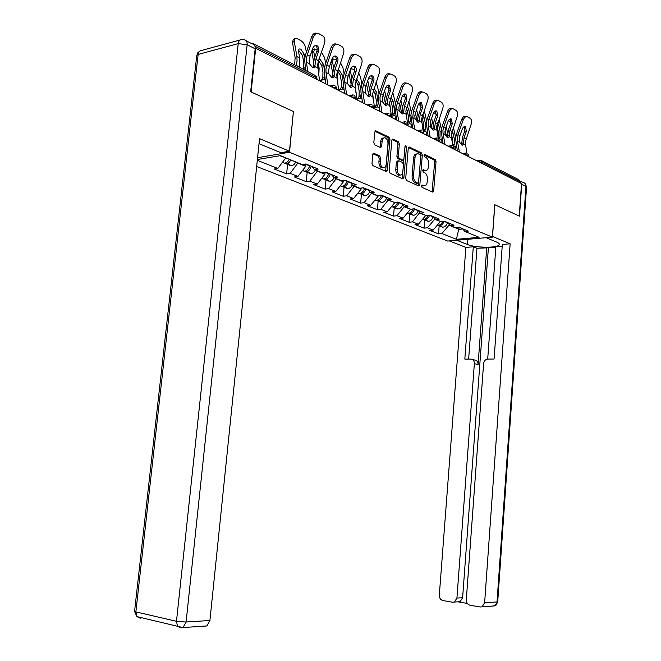 <?xml version="1.0" encoding="UTF-8"?>
<svg xmlns="http://www.w3.org/2000/svg" width="661" height="661" viewBox="0 0 661 661"><rect width="100%" height="100%" fill="white"/><g stroke="black" fill="none" stroke-linecap="round" stroke-linejoin="round"><path stroke-width="0.99" d="M421.445 185.939L422.049 187.402L432.567 192.062L433.674 190.864L436.037 161.639L435.202 159.549L424.759 154.492L423.974 155.302L424.577 156.789L425.94 157.45C427.832 158.69 428.749 160.937 428.675 164.192L428.477 166.646C428.113 169.398 427.072 170.703 425.353 170.563L423.395 169.728L422.71 170.588L423.313 172.067L424.684 172.703C426.585 173.909 427.502 176.148 427.427 179.412L427.229 181.874C426.857 184.692 425.783 186.022 424.015 185.84L422.156 185.063L421.445 185.939M374.043 153.36L372.763 154.591L371.986 163.407L372.953 165.647L386.181 171.496L387.272 170.208L389.949 139.405L389.015 137.174L375.812 130.812L374.762 132.076L373.82 142.669L374.795 144.933L380.604 147.618L381.67 146.354L382.124 141.14C382.446 138.802 383.372 137.678 384.9 137.769C386.966 138.57 387.99 140.619 387.974 143.924L386.206 164.242C385.867 166.679 384.892 167.828 383.281 167.671C381.29 166.836 380.306 164.804 380.331 161.59L380.629 158.169L379.67 155.938L374.043 153.36L373.225 153.492M293.55 111.593L251.114 91.953L255.691 48.236L521.521 183.56L519.24 216.056L494.758 204.728L492.379 237.15L289.518 152.245L293.401 111.618M405.705 178.412L406.606 180.56L418.826 185.964L419.851 184.716L422.305 155.013L421.437 152.881L409.242 146.998L408.258 148.238L405.705 178.412M402.681 178.825L390.106 173.248L389.172 171.059L391.841 140.314L392.857 139.066L398.443 141.743L399.36 143.941L398.302 156.277L399.219 158.466L402.913 160.16L403.937 158.913L405.019 146.147L405.714 145.288L406.482 146.858L403.879 177.602L402.681 178.825M257.575 157.69L289.518 152.245M256.666 166.506L447.646 241.042L492.379 237.15M287.568 164.382L286.626 173.901L290.179 173.356L297.987 162.862M286.626 173.901L274.265 169.018L277.827 168.456L257.311 160.317M257.385 159.524L280.421 155.641L302.193 164.589L305.919 163.994L318.189 169.067L314.479 169.637L322.196 172.81L325.898 172.257L337.655 177.115L333.962 177.652L341.365 180.693L345.05 180.172L356.329 184.832L352.66 185.336L359.758 188.253L363.418 187.765L374.25 192.235L370.598 192.706L377.423 195.516L381.058 195.053L391.461 199.349L387.842 199.796L394.394 202.489L398.005 202.059L408.011 206.191L404.416 206.604L410.721 209.198L414.307 208.793L423.932 212.776L420.363 213.164L426.436 215.66L429.997 215.279L439.259 219.113L435.715 219.477L441.565 221.881L445.101 221.526L454.033 225.211L450.513 225.558L456.156 227.88L459.659 227.541L468.269 231.102L464.782 231.424L479.109 237.316L456.396 239.307L441.887 233.548L448.993 225.194L449.1 223.864M439.168 225.789L438.524 233.862L441.887 233.548M438.524 233.862L429.782 230.408L433.153 230.086L427.444 227.822L434.632 219.295L434.715 218.262M424.734 219.939L424.065 228.152L427.444 227.822M424.065 228.152L414.992 224.575L418.396 224.228L412.472 221.881L419.793 212.47M409.77 213.875L409.068 222.236L412.472 221.881M409.068 222.236L399.674 218.518L403.086 218.155L396.955 215.717L404.317 206.48M394.253 207.595L393.526 216.097L396.955 215.717M393.526 216.097L383.768 212.247L387.214 211.859L380.843 209.33L388.271 199.969M378.15 201.068L377.39 209.727L380.843 209.33M377.39 209.727L367.26 205.728L370.73 205.315L364.104 202.687L371.614 193.128M361.427 194.301L360.633 203.117L364.104 202.687M360.633 203.117L350.107 198.961L353.594 198.523L346.719 195.788L354.296 186.005M344.05 187.261L343.224 196.243L346.719 195.788M343.224 196.243L332.276 191.921L335.788 191.45L328.624 188.608L336.284 178.602M325.972 179.941L325.113 189.096L328.624 188.608M325.113 189.096L313.727 184.601L317.247 184.097L309.794 181.139L317.528 170.893M307.167 172.323L306.266 181.651L309.794 181.139M306.266 181.651L294.401 176.966L297.946 176.437L290.179 173.356M297.962 163.16L305.696 166.332L305.927 164.002M312.141 166.572L314.479 169.637M297.946 176.437L305.696 166.332M317.503 171.182L324.931 174.231L325.105 172.372M331.632 174.628L333.962 177.652M317.247 184.097L324.931 174.231M336.259 178.891L343.39 181.816L343.522 180.387M350.33 182.353L352.66 185.336M335.788 191.45L343.39 181.816M354.271 186.286L361.121 189.104L361.22 188.054M368.276 189.773L370.598 192.706M353.594 198.523L361.121 189.104M371.589 193.4L378.183 196.11L378.241 195.408M385.52 196.895L387.842 199.796M370.73 205.315L378.183 196.11M388.247 200.242L394.625 202.464M402.095 203.753L404.416 206.604M387.214 211.859L394.592 202.844M404.284 206.827L410.415 209.074M418.049 210.347L420.363 213.164M403.086 218.155L410.39 209.339M419.735 213.173L425.643 215.337M433.418 216.692L435.715 219.477M418.396 224.228L425.626 215.593M434.632 219.295L440.325 221.369M448.224 222.815L450.513 225.558M433.153 230.086L440.309 221.625M519.629 182.593L519.711 181.436L482.084 162.218L481.993 163.432M481.638 160.689L518.282 179.47L519.711 181.436M448.993 225.194L459.048 229.326L462.717 228.979M459.18 227.582L456.396 239.307M462.502 228.714L464.782 231.424M255.691 48.236L255.196 48.36M253.725 44.378L252.353 43.205L251.296 43.428M279.876 155.732L285.684 157.797M277.827 168.456L285.651 158.103M421.511 185.576L423.965 185.848M425.238 170.579L422.767 170.265M432.063 191.839L434.657 161.838L433.814 159.755L424.015 155.021M418.223 185.708L420.908 155.228L420.041 153.096L408.448 147.494M417.785 183.105L418.587 182.262L420.751 156.145L420.14 154.657L418.116 153.765C416.397 153.649 415.356 154.955 414.992 157.698L413.497 175.652C413.422 178.982 414.364 181.246 416.314 182.444L417.785 183.105L416.777 183.279M416.843 153.955L416.719 153.98C415.001 153.864 413.96 155.17 413.596 157.905L414.992 157.698M416.38 183.287L414.91 182.634C412.96 181.436 412.018 179.172 412.092 175.851L413.596 157.905M392.039 139.562L397.038 141.975L398.443 141.743M401.938 160.309L397.806 158.681L396.889 156.492L397.947 144.172L397.038 141.975M402.227 178.619L405.003 146.362M397.203 169.117C397.178 172.257 398.12 174.24 400.029 175.058C401.582 175.206 402.524 174.083 402.855 171.67L403.45 164.639L402.549 162.466L399.013 160.83L397.806 162.036L397.203 169.117L395.79 169.323C395.765 172.463 396.707 174.438 398.616 175.256L399.839 175.082M398.409 160.846L397.435 160.987L396.393 162.251L397.806 162.036M395.79 169.323L396.393 162.251M383.165 167.687L381.86 167.877C379.868 167.043 378.877 165.019 378.91 161.805L379.207 158.392L378.249 156.161L373.002 153.765M383.719 137.967L383.479 138.009C381.951 137.918 381.025 139.041 380.703 141.38L382.124 141.14M380.017 147.378L380.703 141.38M385.611 171.257L388.536 139.636L387.602 137.414L374.977 131.308M452.545 144.66L454.181 144.759L454.256 138.744L452.934 132.878L451.289 133.778L452.611 139.636L452.595 144.445M454.181 144.759L453.463 146.312M454.917 149.65L456.264 144.899M455.636 137.381L453.363 127.309M450.976 122.31L448.447 120.542M447.596 132.927L446.192 126.656M452.116 130.812L452.934 132.878M445.126 130.151L446.613 136.868M443.49 122.706L444.291 120.434M437.285 225.194L439.127 225.773C441.35 225.591 442.944 224.219 443.919 221.642M439.896 225.69L442.639 227.194C444.969 226.987 446.588 225.525 447.497 222.815L447.571 222.542M437.26 225.236L438.028 225.327C440.019 225.194 441.548 224.013 442.606 221.774M459.932 135.637L462.262 129.102C463.146 127.036 464.245 126.243 465.559 126.705L466.352 131.316L464.03 137.819L463.27 144.007L462.576 145.147L461.75 145.007L459.486 142.032L459.188 139.066L459.932 135.637L457.999 134.613L457.387 140.933L459.403 151.931M457.999 134.613L463.221 119.938C464.377 117.245 465.815 116.212 467.534 116.84L470.293 118.393C471.64 119.649 471.921 121.624 471.119 124.301L465.204 142.222L466.823 153.071M461.576 144.899L462.46 137.43L464.782 130.936L464.361 126.623M457.362 150.898L455.536 138.323L456.421 134.233L461.642 119.575C462.799 116.881 464.237 115.849 465.955 116.476L466.517 116.6M492.437 236.415L510.143 243.802L484.637 602.741L497.022 601.94L525.949 186.419L521.719 184.27L519.48 216.164L494.841 204.761L492.528 236.407M486.066 237.696L496.634 242.075C498.89 243.033 499.716 243.975 499.113 244.884C497.378 248.181 475.342 247.875 467.501 244.504L456.751 240.249M449.265 240.901L465.889 247.404L473.309 246.801L464.823 359.088L470.839 359.072C473.152 359.344 474.334 360.873 474.358 363.657L456.933 598.056L462.617 597.734L460.106 601.692L458.354 601.89L467.31 603.427M495.816 247.528L476.961 248.247L473.309 246.801M502.203 246.223L495.874 246.727L487.702 359.047M520.827 181.329L523.091 182.486C525.008 182.849 525.966 184.163 525.949 186.419L526.544 187.278L497.725 601.684L494.527 605.897L480.2 606.988L469.954 605.22C467.55 604.509 466.336 602.642 466.311 599.643L483.596 363.666C483.959 361.096 485.24 359.567 487.438 359.072L494.081 359.03L502.335 244.438L510.143 243.802M465.889 247.404L439.317 595.082C439.317 598.023 440.482 599.841 442.796 600.535L452.645 602.237L454.404 602.039L456.933 598.056M482.109 606.757L484.637 602.741M521.719 184.27L519.579 180.478M486.744 247.462L478.085 364.566L474.358 363.657M488.38 248.123L462.617 597.734M476.961 248.247L468.641 359.08M472.351 359.452L474.565 360.005C476.887 360.278 478.052 361.798 478.085 364.566M246.346 40.899L252.229 43.907C254.345 44.138 255.32 45.766 255.163 48.807L250.668 91.747L293.418 111.527L289.477 151.22L280.892 152.691L259.021 143.685M289.477 151.22L259.533 138.653L209.917 620.489L206.876 625.926L204.745 626.207M438.119 137.992L438.4 137.149L439.995 137.455L440.086 131.341L438.772 125.392L437.111 126.317L438.425 132.258L438.4 137.149M439.995 137.455L439.02 139.314M440.78 142.454L442.035 138.223M441.391 129.292L439.078 118.873M436.417 114.229L433.723 112.568M433.062 124.681L431.641 118.203M437.673 122.839L438.772 125.392M437.111 126.317L436.863 125.466M430.518 121.591L432.236 129.573M422.594 219.212L424.577 219.873C426.923 219.65 428.559 218.155 429.493 215.37L429.501 215.329M425.411 219.774L428.212 221.352C430.559 221.129 432.195 219.642 433.12 216.874L433.195 216.601M422.528 219.287L423.437 219.411C425.56 219.245 427.138 217.94 428.171 215.478M423.172 130.87L423.684 129.589L425.296 129.886L425.403 123.665L424.098 117.625L422.42 118.575L423.726 124.615L423.684 129.589M425.296 129.886L423.808 132.192M426.13 135.001L427.279 131.275M426.634 120.922L424.222 110.205M421.305 105.909L418.446 104.298M418 116.138L416.554 109.404M422.676 114.601L424.098 117.625M422.42 118.575L421.883 117.03M415.389 112.75L417.322 121.913M407.366 212.991L409.49 213.767C411.853 213.528 413.505 211.991 414.447 209.165L414.521 208.884M410.407 213.643L413.265 215.296C415.62 215.065 417.273 213.536 418.215 210.719L418.248 210.586M407.259 213.123L408.308 213.288C410.572 213.073 412.208 211.619 413.199 208.917M407.589 123.467L408.432 121.74L410.051 122.045L410.398 119.773L408.878 109.577L407.193 110.552L408.481 116.683L408.432 121.74M410.051 122.045L409.473 123.4L407.779 124.714M410.944 127.267L411.952 124.053M411.34 112.254L408.779 101.29M405.606 97.349L402.582 95.713M402.384 107.28L400.905 100.216M407.093 106.082L408.878 109.577M407.193 110.552L406.333 108.371M399.715 103.603L401.814 113.733M391.576 206.529L393.84 207.43C396.22 207.174 397.889 205.604 398.847 202.72L398.922 202.44M394.84 207.273L397.757 209.016C400.07 208.785 401.714 207.281 402.706 204.497M391.419 206.719L392.609 206.926C394.989 206.678 396.658 205.1 397.625 202.216L397.649 202.101M389.825 106.57L389.569 104.802M391.329 115.766L392.601 113.601L394.229 113.899L394.592 111.585L393.088 101.224L391.386 102.232L392.667 108.462L392.601 113.601M394.229 113.899L393.634 115.287L391.469 116.65M395.179 119.244L396.03 116.559M395.476 103.248L392.717 92.102M386.057 86.855L389.288 88.516M386.181 98.084L384.661 90.623M390.899 97.283L393.088 101.224M391.386 102.232L390.164 99.447M383.454 94.077L385.462 103.926L386.47 97.192L388.965 90.045L388.131 85.046M375.283 199.911L377.596 200.845C379.984 200.58 381.67 198.969 382.645 196.028L382.727 195.739M378.687 200.663L381.661 202.497C383.867 202.283 385.495 200.845 386.553 198.193M374.977 200.06L376.316 200.333C378.712 200.06 380.397 198.449 381.372 195.507L381.455 195.218M373.242 99.943L372.606 94.316M374.465 107.627L376.159 105.149L377.795 105.438L378.166 103.083L376.687 92.557L374.977 93.589L376.249 99.918L376.159 105.149M377.795 105.438L377.191 106.851L374.547 108.164M378.811 110.916L379.48 108.792M379.009 93.903L377.414 85.988L375.993 82.608M368.764 77.874L372.333 79.337M369.359 88.524L367.83 80.849M374.052 88.186L376.687 92.557M374.977 93.589L373.349 90.235M366.558 84.121L368.425 93.523M358.394 193.07L360.716 194.012C363.129 193.723 364.822 192.078 365.814 189.079L365.897 188.79M361.914 193.789L364.938 195.722C367.045 195.524 368.648 194.169 369.763 191.649M357.898 193.144L359.394 193.475C361.798 193.186 363.5 191.541 364.492 188.534L364.575 188.236M445.688 128.085L448.051 121.426C448.951 119.327 450.083 118.526 451.446 119.005L452.289 123.723L449.934 130.341L449.15 136.637L448.439 137.777L447.555 137.628L445.225 134.588L444.927 131.58L445.688 128.085L443.68 127.028L442.92 130.523L443.052 133.456L445.051 144.627M443.68 127.028L448.984 112.081C450.166 109.329 451.645 108.288 453.421 108.941L456.28 110.561C457.685 111.858 457.974 113.874 457.172 116.6L451.157 134.852L452.744 145.767M447.431 137.562L448.356 129.961L450.703 123.343L450.224 118.906M442.994 143.586L441.193 130.812L442.093 126.639L447.39 111.709C448.563 108.966 450.042 107.925 451.827 108.578L452.339 108.693M430.914 120.261L433.31 113.469C434.227 111.337 435.392 110.519 436.805 111.023L437.714 115.849L435.326 122.599L434.508 129.002L433.79 130.143L432.839 129.986L430.443 126.879L430.146 123.814L430.914 120.261L428.832 119.162L428.179 125.697L430.162 137.05M428.832 119.162L434.219 103.926C435.417 101.125 436.938 100.067 438.78 100.753L441.763 102.438C443.209 103.785 443.523 105.843 442.705 108.611L436.607 127.209L438.177 138.306M432.781 129.953L433.732 122.219L436.12 115.477L435.558 110.908M428.097 136.001L426.32 123.029L427.237 118.773L432.616 103.562C433.814 100.769 435.335 99.712 437.177 100.398L437.623 100.497M417.57 122.062L415.1 118.873L414.802 115.758L418.025 105.215C418.958 103.042 420.156 102.215 421.619 102.744L422.594 107.685L420.165 114.568L419.322 121.079L418.587 122.211L417.57 122.062L417.636 118.476L420.991 107.313L420.338 102.612M415.587 112.139L413.431 110.99L418.9 95.457C420.123 92.606 421.685 91.54 423.594 92.259L426.7 94.011C428.196 95.407 428.535 97.506 427.708 100.323L421.511 119.277L423.098 130.787M413.431 110.99L412.753 117.65L414.72 129.192M412.646 128.135L410.886 114.94L411.828 110.618L417.281 95.101C418.504 92.259 420.074 91.193 421.982 91.912L422.354 91.986M399.682 103.703L402.152 96.646C403.103 94.424 404.342 93.598 405.854 94.151L406.895 99.208L404.433 106.223L403.557 112.849L402.813 113.989L401.723 113.824L399.17 110.569L398.88 107.388L399.682 103.703L397.443 102.513L396.633 106.214L396.74 109.296L398.682 121.021M397.443 102.513L402.987 86.674C404.235 83.765 405.846 82.691 407.829 83.443L411.059 85.269C412.613 86.707 412.968 88.863 412.142 91.73L405.846 111.048L407.49 123.235M401.797 113.866L402.822 105.851L405.284 98.844L404.549 93.994M396.592 119.963L394.865 106.553L395.823 102.141L401.367 86.318C402.607 83.418 404.218 82.344 406.201 83.096L406.498 83.154M407.754 124.813L407.903 125.722M383.149 94.944L385.66 87.739C386.635 85.476 387.908 84.641 389.478 85.219L390.593 90.408L388.09 97.564L387.181 104.314L386.429 105.438L385.256 105.273L382.628 101.934L382.331 98.704L383.149 94.944L380.827 93.705L380.001 97.473L380.092 100.612L382.008 112.535M380.827 93.705L386.454 77.544C387.726 74.577 389.387 73.495 391.444 74.28L394.815 76.189C396.418 77.676 396.807 79.882 395.964 82.799L389.569 102.505L391.601 117.418M379.91 111.469L378.216 97.836L379.199 93.341L384.826 77.197C386.09 74.239 387.751 73.148 389.816 73.941L390.023 73.982M385.404 105.347L385.462 103.951L387.23 102.992M355.858 92.3L355.106 83.947M356.899 99.076L358.46 97.803L359.072 96.366L360.716 96.646L361.154 93.515M356.502 78.783L359.65 83.542L357.923 84.608L359.179 91.036L359.072 96.366M360.716 96.646L360.096 98.084L356.923 99.233M361.807 102.257L362.278 100.761M362.567 102.637L361.005 92.573L360.906 88.764L361.914 84.187L360.485 76.899L358.576 72.784M351.883 78.568L350.52 71.553L351.198 68.678L354.693 69.785M360.848 89.665L359.65 83.542M357.923 84.608L355.841 80.708M349 73.693L350.817 83.096M340.845 185.964L343.175 186.906C345.596 186.6 347.314 184.915 348.322 181.858L348.397 181.552M344.48 186.633L347.57 188.682C349.553 188.509 351.131 187.228 352.288 184.857M340.142 185.931L341.795 186.352C344.224 186.038 345.934 184.353 346.942 181.288L347.025 180.99M365.963 85.831L368.516 78.485C369.507 76.172 370.821 75.329 372.457 75.932L372.73 76.114C373.977 77.304 374.283 79.014 373.647 81.253L371.102 88.557L370.152 95.432L369.4 96.547L368.136 96.382L365.417 92.961L365.128 89.665L365.963 85.831L363.542 84.55L362.699 88.392L362.79 91.582L364.674 103.711M363.542 84.55L369.268 68.05C370.565 65.026 372.275 63.927 374.415 64.753L377.935 66.744C379.596 68.29 380.001 70.545 379.158 73.511L372.655 93.622L374.647 108.792M368.367 96.489L369.474 88.194L372.011 80.898C372.647 78.659 372.341 76.949 371.094 75.767L371.069 75.742M361.914 84.187L367.623 67.711C368.921 64.687 370.631 63.596 372.771 64.414L372.878 64.439M337.713 84.145L337.812 77.915L336.945 73.321M338.903 90.036L340.679 88.698L341.307 87.235L342.96 87.508L343.315 85.434M338.209 69.075L341.935 74.172L340.192 75.271L341.431 81.807L341.307 87.235M342.96 87.508L342.324 88.971L339.093 90.144L338.539 89.756M344.125 93.251L344.364 92.474M344.141 74.032L342.877 67.447L340.423 62.621M333.698 68.174L332.516 61.886L333.202 59.011L336.325 59.845M342.902 79.27L341.935 74.172M340.192 75.271L337.589 70.859M332.516 61.886L330.781 63.01L332.541 72.388M322.585 178.569L324.923 179.511C327.36 179.189 329.095 177.462 330.112 174.339L330.194 174.033M326.352 179.181L329.492 181.37C331.401 181.197 332.937 179.974 334.127 177.71M321.667 178.42L323.493 178.933C325.931 178.602 327.658 176.875 328.682 173.744L328.765 173.438M348.083 76.354L350.677 68.851C351.685 66.497 353.04 65.637 354.742 66.274L355.04 66.472C356.337 67.703 356.659 69.455 356.006 71.735L353.428 79.188L352.445 86.186L351.693 87.302L350.322 87.128L347.512 83.617L347.223 80.262L348.083 76.354L345.563 75.015L344.703 78.94L344.778 82.187L346.628 94.523M345.563 75.015L351.379 58.168C352.693 55.086 354.47 53.971 356.692 54.838L360.369 56.92C362.088 58.523 362.525 60.837 361.674 63.853L355.056 84.377L357.014 99.811M350.644 87.269L351.792 78.833L354.37 71.38C355.015 69.108 354.693 67.356 353.395 66.133L353.313 66.067M344.513 93.449L342.894 79.337L343.918 74.66L349.727 57.838C351.041 54.756 352.817 53.648 355.04 54.508M318.784 75.602L319.131 68.157L318.065 62.332M320.321 80.576L322.171 79.221L322.816 77.725L324.477 77.99L324.7 76.866M319.098 59.085L320.056 59.383L323.493 64.423L321.742 65.555L322.965 72.198L322.816 77.725M324.477 77.99L323.824 79.485L320.478 80.659L319.346 79.568M325.642 63.415L324.568 57.614L321.494 52.103M314.768 57.276L313.777 51.831L314.471 48.955L317.189 49.484M324.254 68.546L323.493 64.423M321.742 65.555L318.561 60.672L317.66 64.737L319.511 80.725M313.777 51.831L312.033 52.979L313.537 61.308M312.033 52.979L312.719 50.112L314.396 49.005M303.573 170.869L305.919 171.819C308.373 171.472 310.116 169.703 311.157 166.506L311.24 166.2M307.481 171.406L310.687 173.744C312.595 173.562 314.149 172.306 315.347 169.993M302.441 170.588L304.432 171.216C306.878 170.86 308.629 169.092 309.67 165.894L309.753 165.581M329.459 66.48L332.095 58.821C333.119 56.408 334.524 55.549 336.292 56.218L336.623 56.433C337.961 57.714 338.3 59.507 337.647 61.82L335.028 69.438L334.003 76.569L333.26 77.668L331.772 77.494L328.872 73.892L328.583 70.471L329.459 66.48L326.831 65.092L325.956 69.091L326.013 72.404L327.831 84.955M326.831 65.092L332.739 47.873C334.086 44.725 335.92 43.609 338.234 44.51L342.084 46.7C343.86 48.36 344.323 50.732 343.464 53.797L336.746 74.759L338.647 90.466M332.194 77.676L333.384 69.083L336.003 61.473C336.656 59.168 336.309 57.375 334.97 56.102L334.813 55.987M325.708 83.881L324.138 69.512L325.187 64.737L331.087 47.551C332.409 44.444 334.218 43.312 336.515 44.163M306.374 52.293L305.489 47.377C304.762 44.419 303.234 42.18 300.904 40.668L297.243 38.685L294.946 38.487L294.252 41.346L292.493 42.535L295.145 57.73L294.599 64.852M296.103 65.621L297.062 61.101L296.921 56.557L294.252 41.346M299.185 67.199L299.673 57.986L298.475 51.186L299.02 48.955L300.747 49.096L304.283 54.26L302.523 55.433L303.721 62.192L303.548 67.827L305.266 67.86M303.019 69.165L303.548 67.827M305.217 68.083L304.357 69.851M304.853 57.433L304.283 54.26M302.523 55.433L298.425 50.046M292.493 42.535L293.187 39.685L294.946 38.487M283.767 162.846L286.122 163.796C288.047 163.589 289.617 162.3 290.832 159.921M287.824 163.3L291.088 165.812C293.005 165.605 294.575 164.316 295.789 161.953M282.404 162.399L284.56 163.168C286.486 162.961 288.056 161.664 289.278 159.276M310.05 56.193L312.727 48.36C313.777 45.906 315.223 45.031 317.065 45.733L317.437 45.973C318.817 47.303 319.18 49.137 318.519 51.492L315.859 59.275L314.793 66.546L314.049 67.62L312.446 67.455L309.439 63.753L309.15 60.267L310.05 56.193L307.307 54.739L306.407 58.829L306.456 62.2L307.762 71.595M312.967 67.67L314.206 58.928L316.867 51.153C317.52 48.807 317.156 46.972 315.776 45.65L315.537 45.485M305.638 70.504L304.581 59.267L305.655 54.4L311.653 36.834C312.975 33.694 314.826 32.546 317.197 33.372M315.859 59.275L318.544 60.696L324.501 43.32C325.369 40.205 324.873 37.776 323.031 36.049L318.99 33.752C316.586 32.802 314.694 33.934 313.314 37.148L307.307 54.739M478.754 161.788L479.993 160.102L480.63 160.177L482.084 162.218L478.828 161.821M316.156 79.014L316.305 77.552L254.964 46.229M316.875 79.386L316.95 78.585L314.826 75.214L253.419 43.75M464.89 154.724L468.211 155.137L468.509 156.574M466.749 153.063L466.096 152.988L464.815 154.691M450.43 147.37L453.818 147.783L454.148 149.262M452.355 145.684L451.678 145.61L450.364 147.329M435.434 139.735L438.887 140.165L439.243 141.669M437.425 138.033L436.723 137.951L435.359 139.694M419.867 131.812L423.395 132.25L423.767 133.795M421.916 130.093L421.189 130.002L419.793 131.77M403.681 123.574L407.283 124.02L407.688 125.607M405.813 121.839L405.044 121.74L403.607 123.533M386.859 115.006L390.535 115.468L390.965 117.096M389.065 113.254L388.263 113.155L386.784 114.973M369.35 106.091L373.11 106.57L373.572 108.239M371.631 104.322L370.796 104.215L369.276 106.057M351.115 96.812L354.957 97.299L355.453 99.018M353.478 95.019L352.602 94.911L351.041 96.77M332.103 87.136L336.044 87.632L336.573 89.409M334.557 85.327L333.631 85.211L332.029 87.095M422.222 185.89L423.618 185.708M423.023 169.836L423.503 169.761M423.478 170.596L424.874 170.406M424.263 154.567L424.759 154.492M433.814 159.755L435.202 159.549M434.657 161.838L436.037 161.639M432.286 191.037L433.674 190.864M421.776 185.154L422.239 185.097M408.672 147.188L409.432 147.064M420.041 153.096L421.437 152.881M420.908 155.228L422.305 155.013M418.454 184.898L419.851 184.716M412.092 175.851L413.497 175.652M414.91 182.634L416.314 182.444M392.254 139.264L393.055 139.132M397.947 144.172L399.36 143.941M396.889 156.492L398.302 156.277M397.806 158.681L399.219 158.466M401.343 160.317L402.747 160.111M405.077 147.081L406.482 146.858M402.466 177.792L403.879 177.602M378.249 156.161L379.67 155.938M379.207 158.392L380.629 158.169M378.91 161.805L380.331 161.59M380.249 146.585L381.67 146.354M375.175 131.035L376.035 130.886M387.602 137.414L389.015 137.174M388.536 139.636L389.949 139.405M385.859 170.414L387.272 170.208M454.256 138.744L455.487 139.38M453.644 146.056L455.726 147.122M444.523 221.584L447.497 222.815M465.344 145.081L463.27 144.007M459.486 142.032L457.387 140.933M465.939 138.827L464.03 137.819M463.221 119.938L461.642 119.575M466.352 131.316L464.782 130.936M461.576 143.611L463.278 142.776M467.905 239.274L467.501 244.504M497.716 601.807L496.229 604.955L493.139 605.988M255.163 48.807L247.14 44.725L186.096 622.026L176.479 621.315L238.216 43.626L198.143 54.442L135.86 611.888L176.479 621.315L177.536 626.198L180.883 627.867L183.014 627.586L186.096 622.026L209.917 620.489M138.356 616.944L140.264 618.242L136.918 616.606L135.86 611.888L134.563 611.433L136.918 616.606L183.014 627.586L206.876 625.926M134.604 611.02L196.804 55.152L198.143 54.442C198.548 51.88 199.738 50.542 201.729 50.418L240.166 39.941M247.14 44.725C247.305 41.668 246.33 40.024 244.215 39.809L241.769 39.503C239.794 39.61 238.613 40.982 238.216 43.626L247.14 44.725M196.689 56.168L197.755 52.706L200.457 50.674M440.086 131.341L441.143 131.886M439.449 138.777L441.598 139.876M429.493 215.37L433.12 216.874M425.403 123.665L426.262 124.119M424.734 131.225L426.965 132.374M414.447 209.165L418.215 210.719M410.175 115.716L410.828 116.055M409.473 123.4L411.786 124.59M398.847 202.72L402.483 204.216M394.377 107.462L394.807 107.685M393.634 115.287L396.022 116.51M382.645 196.028L385.9 197.375M380.463 195.127L381.372 195.507M377.191 106.851L379.348 107.958M365.814 189.079L368.656 190.252M362.823 187.84L364.492 188.534M451.289 137.752L449.15 136.637M445.225 134.588L443.052 133.456M451.909 131.39L449.934 130.341M448.984 112.081L447.39 111.709M452.289 123.723L450.703 123.343M447.447 136.249L449.166 135.398M436.731 130.159L434.508 129.002M430.443 126.879L428.179 125.697M437.367 123.681L435.326 122.599M434.219 103.926L432.616 103.562M437.714 115.849L436.12 115.477M432.798 128.614L434.533 127.738M421.627 122.277L419.322 121.079M415.1 118.873L412.753 117.65M422.288 115.692L420.165 114.568M418.9 95.457L417.281 95.101M422.594 107.685L420.991 107.313M417.612 120.699L419.355 119.798M405.953 114.105L403.557 112.849M399.17 110.569L396.74 109.296M406.639 107.396L404.433 106.223M402.987 86.674L401.367 86.318M406.895 99.208L405.284 98.844M401.838 112.486L403.598 111.552M389.668 105.611L387.181 104.314M382.628 101.934L380.092 100.612M390.378 98.778L388.09 97.564M386.454 77.544L384.826 77.197M390.593 90.408L388.965 90.045M355.056 86.922L355.758 87.285M360.096 98.084L362.013 99.067M348.322 181.858L350.71 182.841M344.447 180.255L346.942 181.288M350.52 71.553L349.52 72.181M372.746 96.779L370.152 95.432M365.417 92.961L362.79 91.582M373.482 89.822L371.102 88.557M369.268 68.05L367.623 67.711M373.647 81.253L372.011 80.898M368.433 95.077L370.226 94.093M336.73 77.345L337.812 77.915M342.324 88.971L343.968 89.813M330.112 174.339L332.012 175.124M325.295 172.347L328.682 173.744M355.139 87.599L352.445 86.186M347.512 83.617L344.778 82.187M355.907 80.502L353.428 79.188M351.379 58.168L349.727 57.838M356.006 71.735L354.37 71.38M350.727 85.847L352.528 84.831M317.635 67.372L319.131 68.157M323.824 79.485L325.179 80.179M311.157 166.506L312.529 167.076M305.894 164.333L309.67 165.894M336.813 78.031L334.003 76.569M328.872 73.892L326.013 72.404M337.614 70.801L335.028 69.438M332.739 47.873L331.087 47.551M337.647 61.82L336.003 61.473M332.285 76.238L334.094 75.189M296.921 56.557L299.673 57.986M296.194 65.315L299.177 66.852M304.547 69.603L305.58 70.132M317.718 68.075L314.793 66.546M309.439 63.753L306.456 62.2M313.314 37.148L311.653 36.834M318.519 51.492L316.867 51.153M313.074 66.232L314.9 65.142M476.432 160.606L479.547 160.169M468.591 155.459L467.839 153.674M462.51 153.517L465.625 153.055M454.231 148.13L453.454 146.304M448.067 146.164L451.182 145.684M439.325 140.52L438.532 138.661M433.087 138.537L436.202 138.033M423.85 132.63L423.032 130.729M417.537 130.622L420.644 130.093M407.771 124.425L406.936 122.483M401.376 122.401L404.474 121.847M391.056 115.898L390.188 113.907M384.578 113.841L387.66 113.271M373.663 107.024L372.771 104.983M367.095 104.942L370.16 104.339M355.552 97.787L354.627 95.688M348.884 95.68L351.941 95.044M336.672 88.153L335.714 86.004M329.913 86.021L332.946 85.36M316.974 78.114L315.983 75.891M422.619 186.022L424.015 185.84M423.957 170.761L425.353 170.563M416.471 183.32L417.876 183.138M392.427 139.141L392.857 139.066M401.508 160.375L402.913 160.16M398.616 175.256L400.029 175.058M381.86 167.877L383.281 167.671M375.365 130.895L375.812 130.812M373.374 153.377L373.862 153.302M439.127 225.773L442.639 227.194M437.392 225.07L438.028 225.327M465.732 126.813L464.633 126.557M499.187 243.826L499.113 244.884M526.561 186.931L525.189 183.651M454.404 602.039L460.106 601.692M424.577 219.873L428.212 221.352M422.676 219.105L423.437 219.411M409.49 213.767L413.265 215.296M407.424 212.925L408.308 213.288M393.84 207.43L397.757 209.016M391.585 206.513L392.609 206.926M377.596 200.845L381.661 202.497M375.142 199.853L376.316 200.333M360.716 194.012L364.938 195.722M358.064 192.938L359.394 193.475M451.628 119.129L450.447 118.848M437.004 111.155L435.739 110.866M421.842 102.885L420.479 102.579M406.094 94.3L404.631 93.978M389.734 85.385L388.164 85.046M343.175 186.906L347.57 188.682M340.291 185.741L341.795 186.352M350.603 69.05L351.065 68.761M372.73 76.114L371.094 75.767M324.923 179.511L329.492 181.37M321.8 178.247L323.493 178.933M331.69 59.994L333.103 59.085M355.04 66.472L353.395 66.133M305.919 171.819L310.687 173.744M302.54 170.447L304.432 171.216M336.623 56.433L334.97 56.102M286.122 163.796L291.088 165.812M282.462 162.317L284.56 163.168M317.437 45.973L315.776 45.65"/></g></svg>
